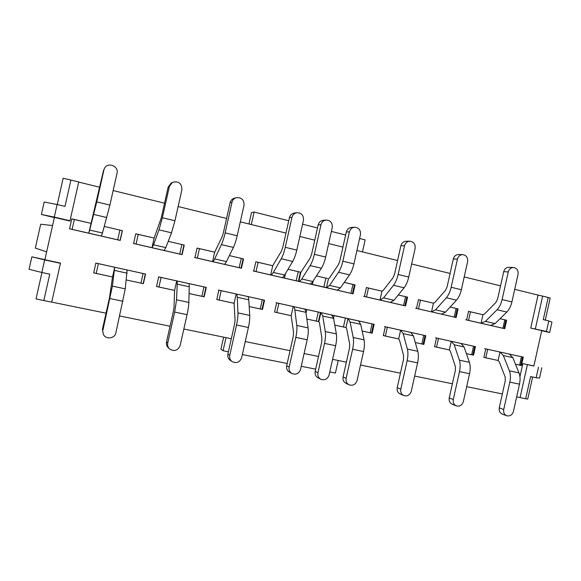 <?xml version="1.0" encoding="UTF-8"?>
<svg xmlns="http://www.w3.org/2000/svg" width="581" height="581" viewBox="0 0 581 581"><rect width="100%" height="100%" fill="white"/><g stroke="black" fill="none" stroke-linecap="round" stroke-linejoin="round"><path stroke-width="0.87" d="M46.647 251.871L35.332 248.109L40.699 224.244L52.573 225.537M541.71 330.727L549.648 332.514L551.95 322.157L548.798 320.93L546.46 331.446L530.736 328.054L541.739 330.611L533.859 366.037L522.82 363.641L533.874 365.957M532.639 377.004L527.722 399.118L525.674 398.726L530.606 376.575L536.161 377.752L538.5 367.228M548.798 320.93L543.271 319.623L548.188 297.479L550.192 298.053L545.29 320.095M57.243 204.548L63.162 178.222L78.733 181.955L69.938 221.041L54.389 217.432L44.882 259.722L60.482 263.113L51.716 302.149L43.822 300.544L49.755 274.167L41.832 272.482L44.664 259.896L60.446 263.324M43.822 300.544L36.022 298.925L41.963 272.511M143.398 283.666L126.317 279.969L143.398 283.666L145.555 274.043L95.88 263.113L93.679 272.903L112.525 276.984L93.686 272.859M71.768 218.943L90.963 223.336L71.783 218.87L69.56 228.761L120.216 240.396L122.395 230.664L104.326 226.452L122.395 230.664M203.793 296.688L189.072 293.558L204.178 296.833L206.291 287.406L158.686 276.934L156.536 286.513L174.59 290.42L156.543 286.477M135.758 233.838L154.139 238.065L135.772 233.78L133.594 243.468L182.114 254.609L184.25 245.088L168.214 241.347L184.25 245.088M261.937 309.281L249.191 306.579L262.474 309.455L264.537 300.224L218.877 290.173L216.778 299.556L234.085 303.304L216.786 299.527M197.053 248.116L214.672 252.176L197.068 248.072L194.94 257.55L241.456 268.233L243.548 258.908L229.386 255.604L243.548 258.908M317.945 372.762C317.48 375.646 318.424 377.803 320.785 379.233L317.989 377.773C315.643 376.365 314.706 374.229 315.171 371.375L317.945 372.762L324.503 343.393C325.505 338.73 325.767 334.779 325.295 331.548L322.745 316.006L320.872 312.614L318.853 321.663L306.841 319.063L318.424 321.569L320.443 312.52L276.614 302.875L274.559 312.07L291.168 315.672L274.566 312.048M255.829 261.813L272.729 265.713L255.836 261.77L253.759 271.058L298.394 281.306L300.435 272.169L288.023 269.272L300.871 272.271L298.83 281.407L325.418 287.544M372.167 333.211L362.159 331.039L372.167 333.211L374.149 324.343L332.02 315.156M334.779 325.113L345.985 327.539L334.779 325.113L343.444 326.987L345.448 318.025L303.965 308.867M310.225 283.898L353.066 293.855L355.064 284.901L344.264 282.388L354.432 284.806L352.442 293.717L337.147 290.202L340.386 287.907L349.537 274.893C351.389 272.162 352.849 268.487 353.923 263.861L360.452 234.637C360.801 230.127 358.855 227.665 354.599 227.244C351.926 227.578 350.198 229.117 349.421 231.855L342.87 261.196C341.788 265.844 340.343 269.54 338.534 272.286L329.58 285.409L326.435 287.74L337.147 290.202M316.434 275.895L327.437 278.517M423.847 344.402L415.292 342.55L423.847 344.402L425.786 335.702L385.297 326.791L383.322 335.629L398.668 338.948L383.329 335.6M366.393 287.58L381.986 291.175L366.4 287.544L364.41 296.463L405.603 305.926L407.564 297.138L398.261 294.974L407.564 297.138M473.559 355.165L466.369 353.611L473.559 355.165L475.461 346.632L436.505 338.062L434.573 346.726L449.331 349.922L434.581 346.704M418.458 299.709L433.448 303.173L418.465 299.68L416.512 308.424L456.136 317.524L458.053 308.91L450.152 307.066L457.298 308.772L455.388 317.357L441.415 314.147L445.489 312.157L456.47 300.159C458.685 297.646 460.312 294.168 461.358 289.73L467.611 261.675C468.01 257.608 466.376 255.255 462.723 254.623C460.029 254.768 458.271 256.265 457.443 259.104L451.161 287.275C450.115 291.735 448.503 295.228 446.324 297.762L435.51 309.855L431.516 311.874L441.415 314.147M522.479 356.974L520.62 365.333L515.5 364.251L521.426 365.536L523.292 357.155L485.781 348.905L483.886 357.402L498.099 360.481L483.893 357.388M468.54 311.38L482.971 314.72L468.54 311.358L466.63 319.935L504.773 328.693L506.654 320.24L500.045 318.7L506.654 320.24M502.347 393.94L466.674 386.67M452.396 383.765L414.667 376.074M400.44 373.176L360.518 365.042M346.37 362.159L332.601 359.349M318.497 356.48L304.095 353.546M290.042 350.677L245.255 341.555M231.325 338.716L183.843 329.035M170.044 326.224L119.679 315.962M106.047 313.188L51.731 302.113M519.937 376.59L522.82 363.641M530.736 328.054L538.064 295.097L514.715 289.353M500.546 285.867L464.212 276.926M450.093 273.455L411.646 263.992M397.593 260.535L356.901 250.527M342.935 247.092L328.672 243.577M314.757 240.156L299.84 236.489M285.975 233.075L240.309 221.84M226.568 218.456L178.135 206.538M164.554 203.197L113.15 190.553M99.743 187.256L78.711 182.078M525.674 398.726L520.082 397.586L527.374 364.81M516.669 396.867L520.082 397.586M70.918 180.03L64.992 206.386L57.12 204.519L54.287 217.098L70.018 220.751M548.188 297.479L542.647 296.114L535.362 328.875M538.064 295.097L542.647 296.114M520.62 365.318L521.426 365.536M44.664 259.896L31.853 256.838L44.904 259.627M54.36 217.577L41.382 214.483L54.287 217.098M549.648 332.514L546.46 331.446M536.161 377.752L539.517 378.086L541.819 367.729M41.832 272.482L29.05 269.301L31.853 256.838M57.12 204.519L44.178 202.028L41.382 214.483M457.298 308.787L458.053 308.91M354.432 284.821L355.064 284.901M264.05 300.116L261.995 309.31L262.474 309.455M205.928 287.326L203.822 296.709L204.178 296.833M522.479 356.966L499.98 352.028L498.099 360.481L499.202 361.672L505.158 377.004L505.281 380.744L499.253 407.84L503.727 409.511C503.277 412.488 504.25 414.558 506.647 415.727C509.936 416.475 512.195 415.045 513.43 411.428L519.494 384.15C520.394 379.814 520.235 376.067 519.029 372.9L512.783 357.613L509.355 354.09M503.727 409.511L509.82 382.131C510.721 377.781 510.583 374.019 509.414 370.845L503.335 355.543L499.98 352.028L484.728 348.644M506.647 415.727L502.151 413.999C499.769 412.844 498.81 410.789 499.253 407.84M465.621 319.746L503.974 328.534L505.855 320.087M508.273 271.93L502.122 299.549L511.919 301.909L518.049 274.392C518.455 270.492 516.945 268.197 513.51 267.521C510.852 267.609 509.109 269.076 508.273 271.93L503.712 271.661L497.627 298.997L495.956 302.374L484.423 314.074L482.971 314.72L481.068 323.247L485.44 321.373L495.041 323.588L490.604 325.44M511.919 301.909C510.895 306.26 509.196 309.644 506.821 312.062L495.041 323.588M502.122 299.549C501.091 303.914 499.406 307.32 497.067 309.76L485.44 321.373M503.712 271.661C504.54 268.836 506.269 267.383 508.898 267.296L513.51 267.521M344.947 327.277L343.444 326.987M346.944 318.337L345.448 318.025M320.785 379.233C324.779 380.57 327.553 379.146 329.107 374.97L335.644 345.724C336.639 341.076 336.871 337.14 336.355 333.908L333.581 318.373L331.613 314.982M315.171 371.375L321.663 342.325L321.925 338.403L319.463 322.818L318.853 321.663M281.676 277.515L298.83 281.407C299.673 281.509 300.646 280.703 301.742 278.989L312.767 281.531C311.648 283.23 310.646 284.029 309.767 283.913M320.995 224.687L314.372 254.333L325.658 257.056L332.259 227.527C332.586 222.857 330.524 220.359 326.072 220.046C323.435 220.453 321.743 222 320.995 224.687L318.163 224.912L311.605 254.238L310.225 257.964L300.871 272.271M325.658 257.056C324.576 261.726 323.159 265.459 321.409 268.24L312.767 281.531M314.372 254.333C313.282 259.024 311.881 262.779 310.174 265.59L301.742 278.989M318.163 224.912C318.904 222.262 320.574 220.729 323.181 220.33L326.072 220.046M251.319 224.549L254.115 212.058L288.735 220.736M359.588 238.5L365.151 239.895L362.471 251.893M302.585 224.208L317.48 227.941M331.388 231.427L345.637 235.007M228.398 351.781L223.068 350.728L226.002 337.626M338.215 360.496L335.411 373.075L329.783 371.956M315.672 369.146L301.248 366.277M287.181 363.481L242.35 354.563M223.62 337.147L220.903 349.297L223.068 350.728M248.958 223.968L251.522 212.508L254.115 212.058M472.789 354.969L474.684 346.458L451.248 341.301L449.331 349.922L450.311 351.098L455.366 366.517L455.388 370.3L449.236 397.934L453.274 399.532C452.824 402.51 453.805 404.616 456.23 405.85C459.687 406.707 462.069 405.269 463.369 401.529L469.557 373.714C470.479 369.291 470.428 365.493 469.397 362.304L464.045 346.937L460.987 343.444M453.274 399.532L459.498 371.608C460.421 367.17 460.392 363.357 459.397 360.169L454.226 344.794L451.248 341.301L435.561 337.822M456.23 405.85L452.171 404.187C449.759 402.967 448.786 400.883 449.236 397.934M415.611 308.264L431.516 311.874L433.448 303.173L434.784 302.483L445.511 290.311L447.109 286.84L453.318 258.966C454.139 256.148 455.882 254.674 458.554 254.529L462.723 254.623M423.128 344.213L425.06 335.542L400.621 330.168L398.668 338.948L399.51 340.117L403.592 355.608L403.505 359.45L397.222 387.629L400.788 389.147C400.324 392.117 401.311 394.252 403.744 395.552C407.39 396.554 409.903 395.109 411.283 391.224L417.608 362.856C418.56 358.346 418.618 354.49 417.775 351.287L413.389 335.847L410.745 332.39M400.788 389.147L407.136 360.663C408.094 356.138 408.174 352.275 407.368 349.065L403.185 333.617L400.621 330.168L384.462 326.58M403.744 395.552L400.149 393.969C397.738 392.676 396.765 390.563 397.222 387.629M363.626 296.332L404.906 305.795M404.536 245.763L398.123 274.501L408.733 277.057L415.117 248.428C415.502 244.173 413.73 241.761 409.808 241.209C407.099 241.427 405.342 242.945 404.536 245.763L400.89 245.756L394.55 274.196L393.032 277.762L383.177 290.435L381.986 291.175L380.003 300.043L383.598 297.871L393.976 300.268L390.301 302.41M408.733 277.057C407.673 281.589 406.119 285.162 404.085 287.784L393.976 300.268M398.123 274.501C397.055 279.047 395.523 282.642 393.519 285.286L383.598 297.871M400.89 245.756C401.696 242.974 403.439 241.471 406.119 241.253L409.808 241.209M373.496 324.176L347.983 318.584L345.985 327.539L346.675 328.701L349.704 344.257L349.501 348.15L343.08 376.909L346.131 378.34C345.659 381.259 346.632 383.416 349.028 384.796C352.899 386.002 355.579 384.571 357.068 380.504L363.524 351.549C364.505 346.951 364.679 343.044 364.047 339.82L360.714 324.314L358.513 320.901M346.131 378.34L352.616 349.268C353.604 344.656 353.8 340.735 353.212 337.51L350.096 321.99L347.983 318.584L331.33 314.895M349.028 384.796L345.956 383.3C343.574 381.928 342.616 379.8 343.08 376.909M309.542 283.913L326.435 287.74L328.454 278.698L329.5 277.9L338.396 264.696L339.82 261.029L346.305 232.008C347.075 229.292 348.782 227.774 351.432 227.44L354.599 227.244M319.87 312.375L293.216 306.528L291.168 315.672L293.572 332.434L293.245 336.384L286.68 365.732L289.164 367.076C288.699 369.901 289.614 372.051 291.916 373.525C296.041 375.028 298.925 373.634 300.566 369.327L307.175 339.769C308.184 335.077 308.489 331.112 308.083 327.873L305.889 312.317C305.591 310.319 305.018 309.194 304.168 308.939M317.851 321.409L306.841 319.063M289.164 367.076L295.802 337.394C296.818 332.681 297.145 328.708 296.789 325.462L294.836 309.891C294.567 307.894 294.03 306.775 293.216 306.528L276.04 302.723M291.916 373.525L289.403 372.123C287.123 370.656 286.215 368.528 286.68 365.732M253.243 270.986L297.85 281.219M291.967 217.359L285.264 247.324L296.797 250.099L303.471 220.264C303.761 215.398 301.561 212.886 296.869 212.719C294.32 213.212 292.679 214.759 291.967 217.359L289.425 217.679L282.794 247.303L281.458 251.086L272.729 265.713L270.666 274.936C271.414 275.016 272.307 274.181 273.331 272.431L284.588 275.031C283.535 276.767 282.613 277.587 281.821 277.5M288.023 269.272L299.89 272.097M296.797 250.099C295.7 254.827 294.335 258.61 292.693 261.457L284.588 275.031M285.264 247.324C284.167 252.067 282.816 255.872 281.219 258.741L273.331 272.431M289.425 217.679C290.13 215.101 291.749 213.568 294.276 213.082L296.869 212.719M264.057 300.094L236.176 293.979L234.085 303.304L235.065 320.109L234.593 324.111L227.883 354.09L229.756 355.325C229.292 357.954 230.091 360.06 232.16 361.629C236.598 363.633 239.764 362.319 241.652 357.678L248.407 327.488C249.445 322.695 249.888 318.671 249.736 315.418L248.784 299.811C248.646 297.806 248.247 296.702 247.586 296.492M229.756 355.325L236.54 325.004C237.585 320.196 238.057 316.158 237.956 312.905L237.259 297.29C237.157 295.286 236.794 294.182 236.176 293.979L218.449 290.05M232.16 361.629L230.265 360.329C228.217 358.767 227.425 356.69 227.883 354.09M194.577 257.521L241.021 268.175M232.008 202.239L225.152 232.85L237.193 235.748L244.02 205.267C244.173 199.842 241.602 197.315 236.3 197.678C234.049 198.39 232.618 199.908 232.008 202.239L230.091 202.733L223.315 232.996L222.087 236.888L214.672 252.176L212.566 261.595C213.118 261.632 213.83 260.731 214.701 258.908L226.437 261.61C225.537 263.425 224.789 264.311 224.193 264.268M237.193 235.748C236.082 240.578 234.818 244.478 233.402 247.441L226.437 261.61M225.152 232.85C224.041 237.702 222.799 241.623 221.426 244.616L214.701 258.908M230.091 202.733C230.701 200.43 232.109 198.92 234.339 198.215L236.3 197.678M205.928 287.305L176.726 280.899L174.59 290.42L174.017 307.247L173.392 311.307L166.529 341.933L167.727 343.059C167.299 345.288 167.865 347.213 169.42 348.832C174.206 351.817 177.786 350.706 180.154 345.513L187.06 314.662C188.142 309.767 188.731 305.693 188.847 302.425L189.246 286.774C189.29 284.77 189.079 283.688 188.622 283.521M167.727 343.059L174.67 312.077L176.544 299.803L177.227 284.145C177.307 282.141 177.14 281.059 176.726 280.899L158.417 276.846M169.42 348.832L168.207 347.649C166.66 346.044 166.101 344.141 166.529 341.933M133.398 243.468L181.809 254.58M169.391 186.443L162.368 217.73L174.946 220.758L181.933 189.602C181.715 183.153 178.512 180.764 172.332 182.419L169.391 186.443L168.156 187.126L161.22 218.049L154.139 238.065L151.982 247.688L153.544 244.797L165.796 247.622L164.111 250.469M183.937 245.08L181.817 254.536M174.946 220.758L171.504 232.814L165.796 247.622M162.368 217.73L158.998 229.858L153.544 244.797M168.156 187.126L171.068 183.153L172.332 182.419M145.33 273.992L143.18 283.572L145.323 273.992L114.704 267.253L112.525 276.984L109.468 297.937L102.445 329.238L103.309 334.184C105.517 339.791 114.878 338.745 115.895 332.804L125.249 288.851L127.123 269.983M102.91 330.233L112.402 286.106L114.704 267.253L95.785 263.062M103.309 334.184L102.445 329.238M69.538 228.812L120.056 240.403M103.919 169.928L96.729 201.927L109.889 205.093L117.042 173.232C119.011 166.144 107.681 161.685 104.507 168.345L103.44 170.821L88.755 233.17L89.692 230.061L102.481 233.01L101.421 236.075M122.235 230.708L120.064 240.36L122.235 230.708M109.889 205.093L102.481 233.01M96.729 201.927L89.692 230.061M103.44 170.821L104.507 168.345M519.581 365.129L521.44 356.749M485.789 357.816L487.684 349.319M512.783 357.613L503.335 355.543M519.029 372.9L509.414 370.845M519.494 384.15L509.82 382.131M470.479 311.808L468.569 320.378M504.78 319.804L502.892 328.265M497.067 309.76L506.821 312.062M305.998 313.065L306.79 309.52M333.581 318.373L322.745 316.006M336.355 333.908L325.295 331.548M335.644 345.724L324.503 343.393M285.532 273.448L284.487 278.11M325.868 278.096L323.849 287.152M310.174 265.59L321.409 268.24M471.641 354.751L473.544 346.211M436.549 347.155L438.481 338.498M464.045 346.937L454.226 344.794M469.397 362.304L459.397 360.169M469.557 373.714L459.498 371.608M420.47 300.152L418.523 308.889M456.107 308.453L454.182 317.073M435.51 309.855L445.489 312.157M446.324 297.762L456.47 300.159M451.161 287.275L461.358 289.73M457.443 259.104L453.318 258.966M421.85 343.967L423.789 335.259M385.377 336.072L387.353 327.241M413.389 335.847L403.185 333.617M417.775 351.287L407.368 349.065M417.608 362.856L407.136 360.663M368.485 288.031L366.495 296.942M405.538 296.666L403.577 305.453M393.519 285.286L404.085 287.784M370.097 332.76L372.072 323.886M333.567 318.294L334.177 315.541M360.714 324.314L350.096 321.99M364.047 339.82L353.212 337.51M363.524 351.549L352.616 349.268M313.188 280.892L312.375 284.516M352.95 284.414L350.953 293.376M329.58 285.409L340.386 287.907M338.534 272.286L349.537 274.893M342.87 261.196L353.923 263.861M349.421 231.855L346.305 232.008M316.26 321.104L318.286 312.048M276.781 312.556L278.836 303.369M305.889 312.317L294.836 309.891M308.083 327.873L296.789 325.462M307.175 339.769L295.802 337.394M258.102 262.3L256.025 271.574M298.242 271.654L296.194 280.797M281.219 258.741L292.693 261.457M260.223 308.969L262.285 299.723M219.095 300.065L221.194 290.682M248.784 299.811L237.259 297.29M249.736 315.418L237.956 312.905M248.407 327.488L236.54 325.004M199.428 248.624L197.3 258.095M241.26 258.371L239.169 267.703M221.426 244.616L233.402 247.441M201.832 296.325L203.946 286.891M158.954 287.036L161.104 277.464M189.246 286.774L177.227 284.145M188.847 302.425L176.544 299.803M187.06 314.662L174.67 312.077M138.234 234.361L136.063 244.035M181.868 244.528L179.725 254.057M158.998 229.858L171.504 232.814M140.951 283.136L143.115 273.506M96.206 273.448L98.4 263.665M127.123 273.179L114.58 270.426M125.249 288.851L112.402 286.106M122.976 301.27L110.02 298.561M74.353 219.465L72.131 229.35M119.904 230.083L117.718 239.822M93.752 214.44L106.824 217.526M406.86 297.022L404.913 305.766M371.52 333.036L373.489 324.198M243.105 258.865L241.028 268.131"/></g></svg>
